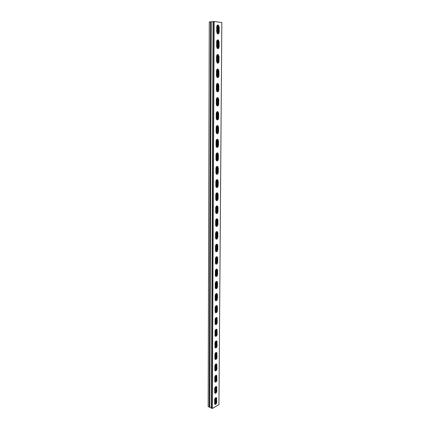 <?xml version="1.0" encoding="UTF-8"?>
<svg xmlns="http://www.w3.org/2000/svg" width="430" height="430" viewBox="0 0 430 430"><rect width="100%" height="100%" fill="white"/><g stroke="black" fill="none" stroke-linecap="round" stroke-linejoin="round"><path stroke-width="0.64" d="M215.048 403.2L215.505 403.41L215.537 397.815L215.699 403.668M217.8 25.005L217.747 33.879L217.795 25.005M217.709 39.845L217.655 48.617L217.709 39.845M217.618 54.519L217.564 63.194L217.618 54.519M217.532 69.031L217.478 77.594L217.532 69.031M217.446 83.388L217.392 91.832L217.446 83.388M217.36 97.594L217.306 105.92L217.36 97.594M217.274 111.644L217.225 119.857L217.274 111.644M217.188 125.544L217.139 133.644L217.188 125.544M217.107 139.299L217.059 147.291L217.107 139.299M217.021 152.903L216.973 160.793L217.021 152.903M216.94 166.372L216.892 174.15L216.94 166.372M216.86 179.697L216.811 187.373L216.86 179.697M216.779 192.882L216.736 200.455L216.779 192.882M216.698 205.932L216.655 213.409L216.698 205.932M216.623 218.849L216.58 226.223L216.623 218.849M216.543 231.636L216.5 238.913L216.543 231.636M216.467 244.288L216.424 251.475L216.467 244.288M216.392 256.817L216.349 263.907L216.392 256.817M216.317 269.218L216.274 276.21L216.317 269.218M216.242 281.494L216.199 288.401L216.242 281.494M216.166 293.647L216.129 300.462L216.166 293.647M216.021 317.593L215.984 324.236L216.021 317.593M215.951 329.391L215.914 335.948L215.951 329.391M215.881 341.076L215.844 347.548L215.881 341.076M215.812 352.643L215.774 359.034L215.812 352.643M215.742 364.102L215.704 370.407L215.742 364.102M215.672 375.449L215.634 381.673L215.672 375.449M215.607 386.683L215.57 392.837L215.602 386.688M212.329 408.5L214.151 21.5L221.826 22.532L218.94 404.571L212.329 408.5L208.174 406.554L209.292 21.957L210.566 21.839L209.265 407.065M214.151 21.5L213.076 21.64L211.409 407.898L213.076 21.64L210.566 21.839M216.801 26.23L216.763 32.427M216.715 41.076L216.682 47.209M216.634 55.766L216.596 61.829M216.548 70.294L216.516 76.287M216.467 84.662L216.435 90.596M216.387 98.879L216.354 104.743M216.306 112.939L216.274 118.744M216.225 126.85L216.193 132.596M216.15 140.615L216.118 146.297M216.07 154.236L216.037 159.858M215.994 167.711L215.962 173.274M215.919 181.046L215.887 186.555M215.844 194.247L215.812 199.692M215.769 207.303L215.736 212.7M215.693 220.23L215.666 225.567M215.624 233.028L215.591 238.306M215.548 245.691L215.521 250.921M215.478 258.226L215.451 263.402M215.408 270.631L215.376 275.759M215.339 282.918L215.306 287.992M215.269 295.082L215.242 300.102M215.199 307.122L215.172 312.094M215.134 319.044L215.102 323.967M215.064 330.847L215.038 335.728M215 342.538L214.973 347.365M214.93 354.116L214.903 358.894M214.866 365.581L214.839 370.316M214.801 376.933L214.774 381.62M214.737 388.177L214.71 392.821M214.672 399.314L214.651 403.915M217.268 25.289L217.22 33.47M217.177 40.135L217.134 48.23M217.091 54.82L217.048 62.823M217.005 69.348L216.962 77.266M216.924 83.716L216.876 91.547M216.838 97.927L216.795 105.672M216.758 111.988L216.715 119.653M216.677 125.899L216.629 133.483M216.596 139.664L216.553 147.162M216.516 153.279L216.473 160.702M216.435 166.754L216.392 174.102M216.36 180.089L216.317 187.356M216.279 193.285L216.236 200.477L215.752 199.144L215.779 194.822C216.021 193.194 216.634 192.592 217.628 193.005L218.128 194.365L218.101 198.671C217.859 200.299 217.241 200.901 216.247 200.487M216.204 206.346L216.161 213.463L215.677 212.157L215.704 207.878C215.951 206.244 216.57 205.637 217.564 206.051L218.042 207.368L218.015 211.63C217.768 213.258 217.145 213.871 216.15 213.457M216.129 219.268L216.086 226.314M216.053 232.06L216.01 239.037M215.978 244.724L215.941 251.631M215.903 257.258L215.865 264.095M215.833 269.669L215.79 276.42C216.564 276.2 217.01 275.501 217.118 274.329L217.145 270.282L216.677 269.094M215.758 281.951L215.72 288.616M215.688 294.115L215.65 300.688M215.618 306.155L215.58 312.642M215.548 318.076L215.511 324.483M215.478 329.88L215.441 336.206M215.408 341.57L215.376 347.811M215.344 353.143L215.306 359.308M215.274 364.608L215.242 370.692M215.21 375.96L215.172 381.964M215.145 387.204L215.107 393.133M215.075 398.341L215.043 403.947L214.737 404.13M214.887 393.176C215.731 392.934 216.225 392.187 216.371 390.94L216.156 386.452M215.054 370.724C215.887 370.488 216.376 369.752 216.516 368.515L216.263 363.893L216.725 364.076L216.978 368.704C216.661 370.407 216.021 371.085 215.059 370.73L214.806 366.097C215.124 364.393 215.769 363.721 216.725 364.076M215.226 347.832C216.048 347.607 216.526 346.881 216.661 345.656L216.371 340.888M215.398 324.5C216.215 324.274 216.688 323.553 216.811 322.349L216.833 318.458L216.473 317.431M215.586 300.699C216.387 300.473 216.849 299.769 216.962 298.576L216.989 294.609L216.575 293.502M215.973 251.657C216.742 251.426 217.177 250.744 217.274 249.594L217.3 245.465L216.779 244.186M216.182 226.384L217.44 224.352L217.467 220.138L216.876 218.768M216.398 200.59L217.601 198.59L217.628 194.29L216.973 192.823M216.618 174.257L217.774 172.29L217.8 167.899L217.069 166.329M216.844 147.372L217.946 145.437L217.972 140.949L217.166 139.277M217.08 119.911L218.118 118.008L218.15 113.429L217.263 111.644M217.322 91.859L218.3 89.994L218.327 85.312L217.36 83.415M217.569 63.194L218.483 61.366L218.51 56.583L217.462 54.562M217.816 33.9L218.671 32.11L218.698 27.219L217.564 25.074M217.693 48.628L218.574 46.816L218.607 41.984L217.516 39.899M217.446 77.604L218.392 75.755L218.418 71.025L217.413 69.069M217.198 105.957L218.209 104.076L218.236 99.443L217.311 97.605M216.962 133.714L218.031 131.795L218.058 127.264L217.214 125.533M216.731 160.885L217.854 158.933L217.886 154.494L217.118 152.876M216.505 187.491L217.688 185.507L217.714 181.159L217.021 179.649M216.29 213.554L217.521 211.538L217.548 207.281L216.924 205.862L216.897 213.205M216.075 239.085L217.354 237.037L217.381 232.867L216.827 231.544M215.876 264.101C216.655 263.875 217.096 263.181 217.198 262.026L217.22 257.935L216.725 256.705M215.677 288.621C216.473 288.396 216.93 287.692 217.037 286.514L217.064 282.51L216.629 281.36M215.489 312.658C216.301 312.433 216.763 311.718 216.887 310.519L216.913 306.595L216.526 305.526M215.312 336.222C216.134 335.997 216.607 335.276 216.736 334.056L216.758 330.208L216.419 329.219M215.14 359.335C215.968 359.104 216.451 358.373 216.586 357.142L216.317 352.444M214.968 382.001C215.806 381.765 216.301 381.023 216.44 379.781L216.209 375.229L216.666 375.411L216.903 379.98C216.58 381.684 215.941 382.361 214.984 382.017L214.742 377.449C215.064 375.739 215.704 375.062 216.666 375.411M214.812 404.243C215.65 403.996 216.15 403.243 216.301 401.991L216.102 397.573M214.677 388.688C215.005 386.978 215.645 386.296 216.602 386.635L216.833 391.144C216.505 392.853 215.86 393.536 214.909 393.197L214.677 388.688M214.935 343.065C215.247 341.372 215.887 340.705 216.854 341.076L217.128 345.833C216.822 347.526 216.177 348.192 215.21 347.822L214.935 343.065M215.07 319.576C215.371 317.894 216.01 317.238 216.983 317.625L217.284 322.511C216.983 324.198 216.344 324.849 215.365 324.467L215.07 319.576M215.204 295.625C215.494 293.948 216.134 293.303 217.112 293.695L217.467 294.754L217.44 298.726C217.15 300.403 216.516 301.043 215.532 300.651L215.183 299.608L215.204 295.625M215.344 271.185C215.624 269.519 216.258 268.884 217.241 269.287L217.628 270.411L217.601 274.464C217.322 276.13 216.688 276.759 215.699 276.361L215.322 275.248L215.344 271.185M215.484 246.25C215.752 244.595 216.381 243.971 217.37 244.38L217.79 245.578L217.763 249.712C217.499 251.362 216.865 251.985 215.876 251.577L215.462 250.4L215.484 246.25M215.629 220.8C215.887 219.16 216.51 218.548 217.499 218.956L217.962 220.235L217.929 224.449C217.677 226.094 217.053 226.707 216.059 226.293L215.607 225.035L215.629 220.8M215.93 168.297C216.156 166.69 216.763 166.093 217.757 166.507L218.306 167.958L218.273 172.355C218.048 173.962 217.435 174.558 216.44 174.145L215.903 172.709L215.93 168.297M216.08 141.212C216.295 139.621 216.897 139.03 217.881 139.438L218.483 140.992L218.451 145.48C218.236 147.071 217.634 147.662 216.645 147.248L216.059 145.722L216.08 141.212M216.242 113.541C216.44 111.972 217.026 111.391 218.01 111.789L218.666 113.45L218.633 118.035C218.435 119.605 217.838 120.185 216.86 119.782L216.215 118.148L216.242 113.541M216.398 85.274C216.586 83.726 217.161 83.151 218.134 83.538L218.849 85.312L218.822 89.994C218.633 91.547 218.053 92.122 217.08 91.73L216.371 89.983L216.398 85.274M216.564 56.389C216.736 54.863 217.3 54.293 218.257 54.669L219.042 56.561L219.01 61.345C218.832 62.871 218.268 63.447 217.306 63.065L216.537 61.2L216.564 56.389M216.731 26.859C216.887 25.365 217.435 24.795 218.375 25.15L219.236 27.176L219.203 32.067C219.042 33.567 218.488 34.137 217.542 33.776L216.704 31.777L216.731 26.859M216.645 41.705C216.811 40.194 217.365 39.624 218.316 39.99L219.139 41.947L219.106 46.789C218.94 48.3 218.375 48.875 217.424 48.499L216.618 46.569L216.645 41.705M216.483 70.912C216.661 69.375 217.231 68.8 218.193 69.182L218.945 71.014L218.913 75.75C218.73 77.287 218.16 77.862 217.193 77.475L216.451 75.669L216.483 70.912M216.317 99.486C216.51 97.927 217.096 97.347 218.069 97.739L218.757 99.454L218.725 104.087C218.531 105.651 217.946 106.231 216.967 105.828L216.29 104.141L216.317 99.486M216.161 127.452C216.365 125.872 216.962 125.286 217.946 125.689L218.574 127.291L218.542 131.827C218.332 133.407 217.736 133.999 216.752 133.59L216.134 132.01L216.161 127.452M216.005 154.827C216.225 153.225 216.833 152.634 217.816 153.042L218.392 154.542L218.365 158.987C218.139 160.589 217.532 161.18 216.543 160.766L215.978 159.288L216.005 154.827M215.855 181.627C216.086 180.014 216.698 179.412 217.693 179.826L218.22 181.229L218.187 185.583C217.951 187.2 217.338 187.797 216.344 187.383L215.828 185.996L215.855 181.627M215.559 233.587C215.817 231.942 216.446 231.324 217.435 231.732L217.876 232.969L217.849 237.145C217.585 238.795 216.956 239.413 215.968 238.999L215.532 237.779L215.559 233.587M215.414 258.779C215.688 257.118 216.317 256.49 217.306 256.898L217.709 258.059L217.682 262.149C217.408 263.81 216.779 264.439 215.79 264.031L215.392 262.886L215.414 258.779M215.274 283.467C215.559 281.795 216.193 281.156 217.177 281.553L217.548 282.644L217.521 286.654C217.236 288.326 216.602 288.965 215.613 288.568L215.253 287.493L215.274 283.467M215.14 307.66C215.435 305.977 216.07 305.332 217.048 305.719L217.386 306.746L217.365 310.675C217.064 312.357 216.43 313.008 215.451 312.615L215.118 311.605L215.14 307.66M215.005 331.379C215.306 329.686 215.946 329.031 216.919 329.407L217.209 334.228C216.903 335.921 216.263 336.577 215.29 336.201L215.005 331.379M214.871 354.637C215.188 352.939 215.828 352.272 216.79 352.632L217.053 357.325C216.742 359.023 216.096 359.69 215.134 359.329L214.871 354.637M214.613 399.819C214.946 398.11 215.586 397.417 216.537 397.75L216.758 402.2C216.424 403.915 215.785 404.603 214.833 404.275L214.613 399.819M218.058 25.37L218.005 33.793M217.967 40.173L217.913 48.499M217.876 54.809L217.822 63.049M217.784 69.289L217.736 77.438M217.698 83.614L217.65 91.671M217.612 97.782L217.558 105.753M217.521 111.795L217.472 119.685M217.44 125.506L217.392 133.472M217.354 139.25L217.306 147.114M217.268 152.854L217.225 160.605M217.188 166.313L217.139 173.962M217.107 179.632L217.059 187.179M217.026 192.817L216.978 200.262M216.865 218.773L216.822 226.019M216.784 231.55L216.742 238.704M216.709 244.202L216.666 251.26M216.629 256.721L216.586 263.687M216.553 269.115L216.51 275.99M216.478 281.387L216.435 288.175M216.403 293.539L216.365 300.237M216.328 305.569L216.29 312.175M216.258 317.474L216.215 324M216.182 329.272L216.145 335.712M216.113 340.947L216.075 347.306M216.043 352.514L216 358.787M215.968 363.968L215.93 370.16M215.898 375.309L215.86 381.426M215.833 386.543L215.796 392.579M215.763 397.669L215.726 403.63M213.334 21.575L211.635 408.172M211.221 21.817L209.824 407.156M216.854 387.468L216.392 387.269M216.833 391.144L216.371 390.94M217.005 364.962L216.537 364.774M216.978 368.704L216.516 368.515M217.155 342.017L216.688 341.839M217.128 345.833L216.661 345.656M217.311 318.619L216.833 318.458M217.284 322.511L216.811 322.349M217.467 294.754L216.989 294.609M217.44 298.726L216.962 298.576M217.628 270.411L217.145 270.282M217.601 274.464L217.118 274.329M217.79 245.578L217.3 245.465M217.763 249.712L217.274 249.594M217.962 220.235L217.467 220.138M217.929 224.449L217.44 224.352M218.128 194.365L217.628 194.29M218.101 198.671L217.601 198.59M218.306 167.958L217.8 167.899M218.273 172.355L217.774 172.29M218.483 140.992L217.972 140.949M218.451 145.48L217.946 145.437M218.666 113.45L218.15 113.429M218.633 118.035L218.118 118.008M218.849 85.312L218.327 85.312M218.822 89.994L218.3 89.994M219.042 56.561L218.51 56.583M219.01 61.345L218.483 61.366M219.236 27.176L218.698 27.219M219.203 32.067L218.671 32.11M219.139 41.947L218.607 41.984M219.106 46.789L218.574 46.816M218.945 71.014L218.418 71.025M218.913 75.75L218.392 75.755M218.757 99.454L218.236 99.443M218.725 104.087L218.209 104.076M218.574 127.291L218.058 127.264M218.542 131.827L218.031 131.795M218.392 154.542L217.886 154.494M218.365 158.987L217.854 158.933M218.22 181.229L217.714 181.159M218.187 185.583L217.688 185.507M218.042 207.368L217.548 207.281M218.015 211.63L217.521 211.538M217.876 232.969L217.381 232.867M217.849 237.145L217.354 237.037M217.709 258.059L217.22 257.935M217.682 262.149L217.198 262.026M217.548 282.644L217.064 282.51M217.521 286.654L217.037 286.514M217.386 306.746L216.913 306.595M217.365 310.675L216.887 310.519M217.231 330.374L216.758 330.208M217.209 334.228L216.736 334.056M217.08 353.546L216.612 353.363M217.053 357.325L216.586 357.142M216.93 376.271L216.467 376.078M216.903 379.98L216.44 379.781M216.784 398.562L216.322 398.357M216.758 402.2L216.301 401.991M211.173 21.823L209.786 407.145M216.602 386.635L216.177 386.452M216.854 341.076L216.387 340.904M216.983 317.625L216.51 317.464M217.112 293.695L216.634 293.556M217.241 269.287L216.758 269.159M217.37 244.38L216.881 244.267M217.499 218.956L217.005 218.865M217.628 193.005L217.128 192.93M217.757 166.507L217.252 166.448M217.881 139.438L217.37 139.401M218.01 111.789L217.489 111.773M218.134 83.538L217.607 83.544M218.257 54.669L217.725 54.691M218.375 25.15L217.843 25.198M218.316 39.99L217.784 40.028M218.193 69.182L217.666 69.198M218.069 97.739L217.548 97.734M217.946 125.689L217.429 125.662M217.816 153.042L217.311 152.994M217.693 179.826L217.188 179.756M217.564 206.051L217.064 205.965M217.435 231.732L216.94 231.63M217.306 256.898L216.817 256.78M217.177 281.553L216.693 281.419M217.048 305.719L216.57 305.569M216.919 329.407L216.446 329.24M216.79 352.632L216.322 352.455M216.537 397.75L216.134 397.573"/></g></svg>
